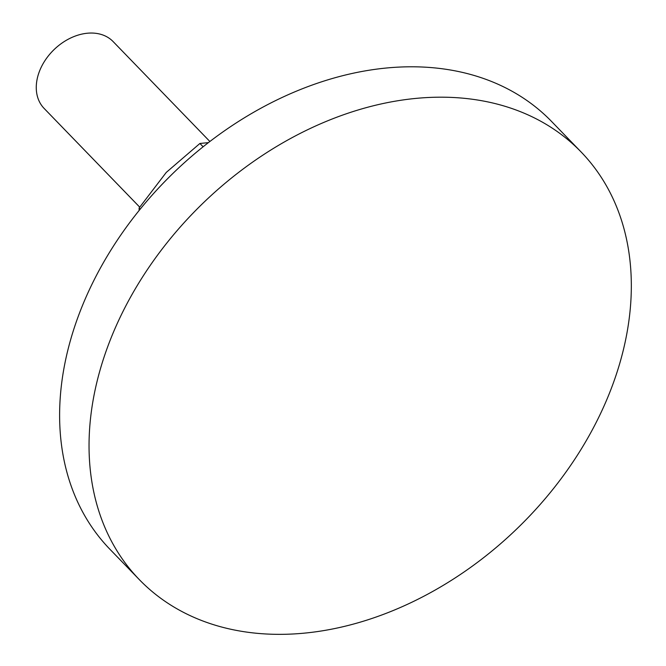 <?xml version="1.0" encoding="UTF-8"?>
<svg xmlns="http://www.w3.org/2000/svg" width="666" height="666" viewBox="0 0 666 666"><rect width="100%" height="100%" fill="white"/><g stroke="black" fill="none" stroke-linecap="round" stroke-linejoin="round"><path stroke-width="1" d="M613.386 382.867A307.434 226.14 135.9 0 0 581.043 151.906A307.434 226.14 135.9 0 0 325.974 121.503A307.434 226.14 135.9 0 0 106.985 348.668A307.434 226.14 135.9 0 0 139.327 579.628A307.434 226.14 135.9 0 0 394.397 610.031A307.434 226.14 135.9 0 0 613.386 382.867M139.327 579.628L109.898 549.242A307.434 226.14 -44.1 0 1 77.556 318.281A307.434 226.14 -44.1 0 1 296.545 91.109A307.434 226.14 -44.1 0 1 551.615 121.512L581.043 151.906M139.685 207.109L44.123 108.425A48.035 35.331 -44.1 0 1 39.069 72.336A48.035 35.331 -44.1 0 1 73.285 36.838A48.035 35.331 -44.1 0 1 113.137 41.592L209.882 141.5M139.136 210.456L139.111 208.008L166.275 172.402L199.908 143.473L208.408 142.632M140.201 209.141L139.111 208.008M203.122 146.786L199.908 143.473"/></g></svg>
